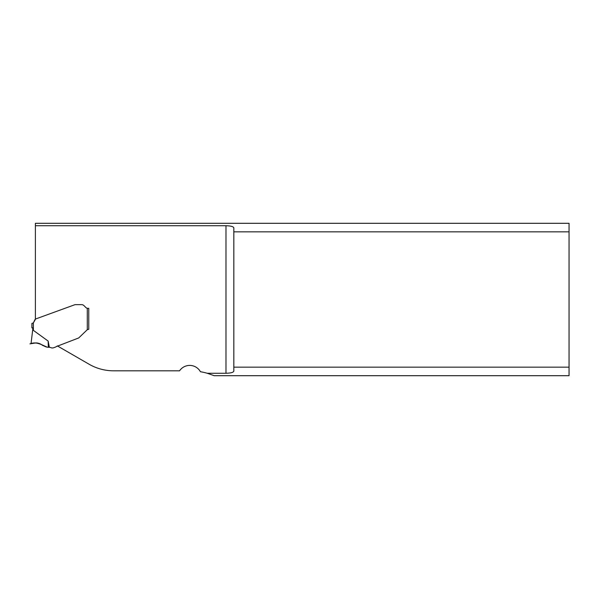 <?xml version="1.0" encoding="UTF-8"?>
<svg xmlns="http://www.w3.org/2000/svg" width="599" height="599" viewBox="0 0 599 599"><rect width="100%" height="100%" fill="white"/><g stroke="black" fill="none" stroke-linecap="round" stroke-linejoin="round"><path stroke-width="0.9" d="M233.827 231.835L233.827 371.17C233.355 372.443 230.742 373.14 225.988 373.267L207.261 373.267L214.202 375.7L569.05 375.7L569.05 223.3L35.386 223.3L35.386 225.733L225.988 225.733C230.742 225.86 233.355 226.557 233.827 227.83L233.827 231.835L569.05 231.835M207.261 373.267A63.711 63.711 0 0 0 200.425 371.717A12.25 12.25 0 0 0 179.565 370.811L113.623 370.811A49.006 49.006 0 0 1 89.116 364.244L57.324 345.885M233.827 367.165L569.05 367.165M34.959 319.589L33.379 322.913L35.618 318.99L74.785 304.734L35.386 319.072L35.386 225.733M81.569 304.644L75.287 304.644L81.569 304.644A3.429 3.429 0 0 1 83.995 305.647L85.874 307.534L83.995 305.647M31.994 323.4L31.912 327.885L31.912 323.4L33.379 322.913L33.379 330.371L48.152 341.071L49.35 347.285A4.41 4.41 0 0 1 50.915 347.66A3.676 3.676 0 0 0 53.655 347.749L55.64 347.023A1.468 1.468 0 0 0 56.246 346.604L78.409 338.061A1.468 1.468 0 0 0 78.948 337.724L87.289 329.705L87.289 308.275A2.696 2.696 0 0 0 87.783 308.32L87.289 308.275A2.696 2.696 0 0 1 85.874 307.534M88.764 308.32L87.783 308.32L88.764 308.32L88.764 329.315L88.764 308.32M87.289 329.705L87.754 329.525M88.615 329.338L88.21 329.413M31.912 327.885L31.934 327.698C32.279 327.346 32.578 327.743 32.833 328.888L33.379 330.371M74.785 304.734A1.468 1.468 0 0 1 75.287 304.644M32.833 328.888L31.021 343.684L29.95 343.856L34.607 343.115C37.572 342.71 40.215 343.459 42.522 345.361L47.291 347.195L49.35 347.285M48.152 341.071L48.332 347.285M29.95 343.856L34.63 343.115C39.467 342.014 42.814 346.289 47.291 347.195L47.291 347.195C41.765 344.919 36.427 341.31 30.272 343.804L29.95 343.856M225.988 373.267L225.988 225.733"/></g></svg>
